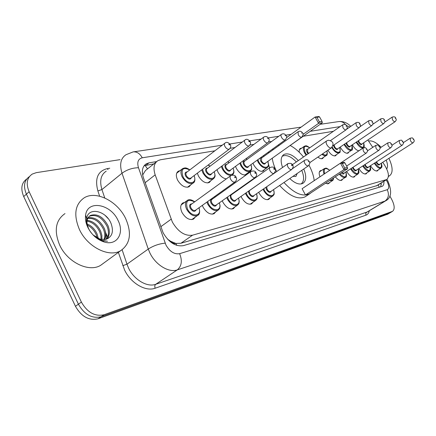 <?xml version="1.0" encoding="UTF-8"?>
<svg xmlns="http://www.w3.org/2000/svg" width="436" height="436" viewBox="0 0 436 436"><rect width="100%" height="100%" fill="white"/><g stroke="black" fill="none" stroke-linecap="round" stroke-linejoin="round"><path stroke-width="0.65" d="M210.861 180.657L209.313 182.504C205.487 183.676 201.857 181.518 198.429 176.035L197.355 173.174M226.344 178.88C223.085 178.395 220.294 176.149 217.984 172.144L216.997 169.68M247.643 173.054L246.313 174.667C242.923 175.67 239.626 173.604 236.41 168.481L235.516 166.356M264.516 169.555L263.273 171.076C260.074 172.002 256.918 169.986 253.801 165.021L252.994 163.189M299.325 152.355C298.992 150.387 299.352 149.085 300.409 148.436L301.641 148.158M336.559 154.578L335.666 155.739C333.213 156.382 330.63 154.567 327.921 150.284L327.894 150.235M348.914 152L348.075 153.112C345.737 153.712 343.246 151.93 340.609 147.76L340.243 147.046M358.904 150.802C356.73 150.415 354.664 148.6 352.702 145.357L352.392 144.757M190.75 184.804L189.077 186.788C185 188.058 181.185 185.856 177.637 180.166C175.708 175.899 175.953 172.896 178.368 171.168L179.975 170.678M378.279 169.86L377.5 170.874C375.358 171.419 373.031 169.713 370.529 165.745L370.502 165.702M366.981 172.787L366.158 173.85C363.913 174.433 361.509 172.689 358.942 168.623L358.872 168.498M355.144 175.855L354.266 176.967C351.912 177.594 349.421 175.817 346.789 171.637L346.669 171.419M333.333 167.833L333.894 167.462M319.975 176.803C318.809 173.719 318.95 171.675 320.395 170.667L321.643 170.411M234.9 206.92L233.407 208.648C229.761 209.776 226.289 207.678 222.992 202.359L222.278 200.751M215.7 211.863L214.081 213.711C210.207 214.932 206.56 212.79 203.149 207.28L202.342 205.356M252.989 202.26L251.599 203.879C248.171 204.925 244.858 202.871 241.658 197.726L241.048 196.385M270.053 197.857L268.761 199.383C265.529 200.347 262.363 198.342 259.257 193.355L258.733 192.254M195.279 217.112L193.524 219.095C189.393 220.425 185.556 218.234 182.03 212.523C180.008 207.983 180.302 204.784 182.902 202.914L184.624 202.402M214.888 150.802L160.524 159.75L157.941 160.644C153.924 163.298 153.003 168.034 155.172 174.847L172.378 222.109C178.188 231.892 184.919 236.252 192.581 235.184L386.737 179.545C389.528 176.951 388.792 172.106 384.536 165.015L382.726 162.306M167.468 239.097L170.607 241.244C172.4 243.125 174.182 243.871 175.942 243.479L176.798 245.392M175.942 243.479L170.607 241.244M156.213 162.018L145.466 170.514L142.654 174.983M176.149 243.419L180.918 243.266L377.113 185.573M333.415 131.296L303.451 136.228M271.688 141.455L268.56 141.967M253.91 144.381L249.948 145.03M235.009 147.493L230.121 148.295M372.758 147.363L367.837 139.983M323.588 157.282L322.635 158.502C321.408 159.085 319.839 158.606 317.926 157.069M329.66 182.455L328.673 183.676L325.42 183.3M342.718 179.076L341.786 180.237C339.96 180.929 337.802 179.779 335.322 176.793M156.666 161.571L149.003 162.841L146.343 163.767C142.31 166.443 141.351 171.152 143.46 177.893L163.113 232.77C168.885 242.525 175.632 246.814 183.36 245.648L382.192 186.357C383.555 185.545 384.121 183.872 383.887 181.327M389.795 195.944L391.637 199.247C394.684 205.263 394.978 209.302 392.514 211.351L104.068 314.743C94.983 316.759 87.423 312.547 81.39 302.099L29.147 191.747C25.844 183.736 26.874 177.85 32.226 174.084L36.27 172.661L120.091 159.636M387.789 214.169L98.067 318.781C88.977 320.825 81.434 316.661 75.45 306.285L23.708 196.554L26.416 194.156C23.152 186.237 24.154 180.373 29.425 176.575C24.154 180.373 23.152 186.237 26.416 194.156L78.409 304.197L26.416 194.156L29.147 191.747M98.067 318.781L101.059 316.77C91.969 318.798 84.421 314.612 78.409 304.197C84.421 314.612 91.969 318.798 101.059 316.77L389.691 212.981L101.059 316.77L104.068 314.743M390.231 212.714L389.691 212.981L390.231 212.714M381.287 182.957L380.699 186.87M144.103 165.762L153.924 163.843M23.708 196.554C20.459 188.657 21.468 182.809 26.738 179M125.623 218.49C131.966 233.037 130.348 243.751 120.761 250.635C109.262 257.889 87.456 247.152 79.396 229.45C73.346 214.795 74.981 204.228 84.295 197.753C96.389 190.325 117.66 201.437 125.623 218.49M106.008 233.353L107.616 237.135M107.85 237.794L108.09 238.514M103.763 263.055L100.672 265.311C89.053 272.669 67.433 262.412 59.645 245.043C53.813 230.649 55.601 220.164 65.008 213.585M87.854 227.45C85.81 223.128 85.069 219.03 85.614 215.161C87.38 199.584 110.717 203.885 117.982 220.305C124.772 233.135 116.979 246.149 104.095 241.958C97.092 239.615 91.674 234.781 87.854 227.45M93.07 234.944L100.073 239.184L105.692 239.413C112.134 237.048 113.938 231.772 111.109 223.586C106.008 210.31 88.039 206.806 86.655 218.49C86.165 221.553 86.753 224.856 88.41 228.382L89.691 230.688M106.422 239.222C108.847 235.696 109.06 231.396 107.054 226.328C102.144 217.428 96.28 214.054 89.467 216.202L86.508 219.782M106.896 239.064C109.73 235.549 110.09 231.069 107.97 225.625C103.054 216.714 97.19 213.335 90.377 215.477C86.399 218.223 85.908 222.801 88.911 229.222L89.827 230.895M104.035 239.675C105.18 236.372 104.967 232.857 103.403 229.134C99.375 221.406 94.143 217.826 87.696 218.392M87.075 218.556L86.617 218.719M104.684 239.609C106.117 236.203 105.992 232.475 104.313 228.431C100.029 220.344 94.59 216.812 87.99 217.837M87.407 218.049L86.737 218.371M101.005 240.062L100.967 235.98L99.784 231.914C96.732 225.685 92.465 222.093 86.971 221.128M101.882 239.582L101.888 235.402L100.683 231.222C97.392 224.6 92.857 220.981 87.075 220.36M97.239 238.007L96.193 234.677C94.225 230.306 91.26 227.118 87.298 225.096M98.329 238.541L97.086 233.985C94.819 229.085 91.478 225.728 87.064 223.924M91.669 233.369L90.312 231.603M93.282 235.168L95.707 237.282L102.242 240.677L107.507 241.25L101.702 240.307L99.74 239.544L95.975 237.38L93.146 235.026M106.351 239.244L106.199 234.317L104.705 229.429M108.248 218.692L105.005 215.291M309.02 165.26L309.108 165.418C311.953 170.716 313.658 175.79 314.22 180.64M311.25 192.614L309.386 194.015C302.257 196.974 293.788 193.132 283.972 182.499M306.121 196.162L305.037 196.876C297.881 199.857 289.406 196.058 279.612 185.48M282.555 167.479C280.304 160.955 280.789 156.606 284.01 154.442C288.082 152.78 292.85 154.829 298.322 160.584M344.794 168.034L347.372 167.413L344.854 162.846L342.265 163.44L344.794 168.034L343.999 169.599L340.462 163.157L302.104 188.712L305.467 194.968L309.217 193.944L347.612 168.721L343.999 169.599L305.467 194.968M276.669 171.588C274.304 166.917 272.832 162.465 272.255 158.219M272.625 150.098L273.121 148.665M290.338 145.575C295.014 148.115 299.401 151.919 303.505 156.987M303.767 168.983C306.644 176.09 306.345 180.896 302.851 183.398C299.292 184.989 294.932 183.371 289.777 178.537M278.5 144.785L278.92 145.564M284.692 149.352L322.313 122.772L318.563 123.317L303.036 134.419M269.508 167.86L268.462 164.067M268.14 162.394L267.976 161.276M268.38 153.161L268.881 151.723M342.265 163.44L340.462 163.157L344.091 162.328L344.854 162.846M319.365 121.797L322.041 121.415L319.577 116.941L316.89 117.3L319.365 121.797L318.563 123.317L315.103 117.017L286.561 137.651M316.89 117.3L315.103 117.017L318.869 116.521L319.577 116.941M322.041 121.415L322.313 122.772M347.372 167.413L347.612 168.721M301.767 170.345C304.388 176.885 304.17 181.425 301.118 183.97M288.49 163.429L286.774 164.536M282.097 156.388L282.528 156.121C286.452 154.502 291.057 156.448 296.344 161.958M292.987 176.346L295.902 176.455L297.178 173.479M388.923 158.328C392.956 167.135 393.163 172.95 389.533 175.768L388.432 176.188M372.508 146.987L373.374 146.954M386.192 160.083C387.746 164.072 387.92 167.021 386.716 168.917M368.54 141.035C372.033 140.294 376.235 142.365 381.14 147.248M160.764 226.725L171.13 219.21M145.052 165.413L147.564 168.906M378.246 184.859L379.255 187.295M180.918 243.266L192.581 235.184M145.161 182.695L155.172 174.847M376.257 185.981L386.171 179.774M222.278 145.177L142.256 157.794C138.136 158.868 136.877 162.181 138.474 167.735L165.985 245.108C169.849 251.665 174.395 254.52 179.616 253.676L387.244 189.709C389.31 188.537 389.206 185.676 386.923 181.131L386.171 179.894M386.906 179.441L387.849 181C392.187 191.355 391.397 197.999 385.473 200.931L177.31 269.879C168.917 273.007 155.603 264.963 149.908 252.978L148.262 249.054L126.963 264.194L128.544 268.047C134.048 279.803 147.259 287.531 155.728 284.299L367.493 211.88M369.325 210.762C368.851 213.046 367.733 214.507 365.984 215.15L155.2 288.212C154.513 286.512 154.687 285.209 155.728 284.299L177.31 269.879C181.698 266.064 182.466 260.663 179.616 253.676M155.2 288.212C145.679 291.907 130.767 283.242 124.576 269.998L118.374 252.384M99.642 196.211L97.877 190.919C94.645 178.515 97.773 171.086 107.261 168.628L109.752 168.22M81.39 302.099L75.45 306.285M392.144 211.52L387.244 214.441M165.157 243.157C159.135 243.746 153.499 245.713 148.262 249.054L122.015 173.212L101.931 189.556L104.754 197.977M138.474 167.735C132.473 167.838 126.985 169.664 122.015 173.212C119.339 164.421 120.668 158.257 126.009 154.72L133.089 151.908M106.242 171.141C100.83 174.754 99.397 180.891 101.931 189.556L97.877 190.919M122.129 249.779L126.963 264.194L122.799 265.655M387.244 189.709C389.37 194.5 388.574 198.331 384.857 201.203L366.376 212.468L365.728 213.564L365.984 215.15M349.874 126.996L346.533 125.617M340.14 126.598L310.367 131.291M291.172 134.315L285.793 135.165M278.795 136.266L268.282 137.929M261.11 139.057L249.659 140.861M242.307 142.022L229.827 143.989M108.041 169.642L107.261 168.628M345.634 124.789C343.813 122.396 341.562 121.322 338.87 121.557L338.57 121.6M142.256 157.794C139.961 153.619 137.008 151.646 133.394 151.864L301.123 127.121M146.109 165.162L149.003 162.841M309.669 162.721L331.311 147.897C334.314 143.798 333.333 141.237 328.368 140.229L326.717 140.872C325.861 141.526 325.921 142.828 326.896 144.779C328.237 146.959 329.605 148.033 331.011 148.006L331.485 147.771M198.473 214.73L197.475 215.553C193.606 216.785 190.009 214.714 186.684 209.34C184.777 205.073 185.038 202.064 187.469 200.32C189.115 199.11 191.535 199.606 194.729 201.808M194.614 201.89C187.611 198.571 185.229 200.925 187.464 208.964C191.671 217.793 202.342 216.539 198.903 207.814M196.151 209.787C194.761 212.278 192.777 211.782 190.2 208.294C189.093 205.432 189.649 203.961 191.873 203.879M230.557 175.828L191.284 204.304C190.314 205.007 190.21 206.212 190.973 207.918C192.303 210.065 193.742 210.893 195.29 210.403L195.557 210.212M230.649 179.283C229.827 177.523 229.886 176.308 230.824 175.632C233.603 174.722 235.331 175.234 235.996 177.174C237.059 178.635 236.721 180.232 234.999 181.97C233.489 182.406 232.039 181.512 230.649 179.283M235.402 177.196L234.563 176.896L235.118 177.812L235.402 177.196M235.293 181.747L195.628 210.163M218.85 209.574L217.995 210.256C214.37 211.389 210.953 209.367 207.738 204.179L206.887 202.097M215.177 197.094L214.534 196.62M207.607 201.579L208.49 203.814C212.583 212.305 222.589 211.258 219.286 202.865M216.687 204.702C215.406 207.056 213.526 206.55 211.051 203.187C209.956 200.402 210.468 198.985 212.588 198.947M250.869 171.566L212.043 199.334C211.128 199.999 211.046 201.165 211.803 202.822C213.084 204.893 214.452 205.705 215.907 205.252L216.136 205.089M250.994 174.923C250.188 173.212 250.226 172.04 251.103 171.403C253.796 170.541 255.458 171.037 256.09 172.89C257.12 174.335 256.799 175.888 255.125 177.539C253.714 177.943 252.335 177.071 250.994 174.923M255.55 172.912L254.793 172.542L255.3 173.501L255.55 172.912M255.376 177.354L216.202 205.045M238.012 204.707L237.277 205.274C233.876 206.321 230.617 204.342 227.505 199.334L226.753 197.59M234.492 192.587L234.181 192.341M227.445 197.099L228.235 198.98C232.225 207.155 241.626 206.288 238.443 198.206M235.985 199.917C234.797 202.146 233.02 201.639 230.644 198.391L230.241 195.126M269.906 167.577L231.543 194.669C230.677 195.301 230.622 196.423 231.363 198.037C232.606 200.042 233.909 200.833 235.271 200.418L235.473 200.277M270.064 170.836C269.268 169.173 269.285 168.04 270.107 167.435C272.723 166.612 274.326 167.092 274.925 168.879C275.972 169.637 275.661 171.141 273.993 173.392C272.669 173.762 271.361 172.907 270.064 170.836M274.435 168.901L273.715 168.536L274.113 169.419L274.495 169.402L274.435 168.901M231.434 194.282L232.045 194.309M274.206 173.234L235.538 200.233M256.063 200.108L255.431 200.587C252.226 201.552 249.12 199.617 246.106 194.772L245.452 193.311M246.117 192.848L246.809 194.434C250.7 202.32 259.562 201.606 256.477 193.807M254.155 195.415C253.054 197.53 251.365 197.018 249.076 193.878L248.498 191.186M287.776 163.832L249.893 190.276C249.081 190.875 249.043 191.965 249.774 193.535C250.978 195.47 252.221 196.249 253.507 195.862L253.681 195.742M287.962 166.999C287.182 165.386 287.177 164.29 287.951 163.713C290.501 162.933 292.055 163.396 292.611 165.113C293.635 165.849 293.335 167.31 291.711 169.495C290.469 169.833 289.221 168.999 287.962 166.999M292.169 165.13L291.482 164.775L291.875 165.631L292.234 165.62L292.169 165.13M291.897 169.359L253.741 195.699M273.1 195.759L272.549 196.167C269.53 197.061 266.56 195.165 263.638 190.478L263.072 189.262M263.709 188.821L264.314 190.145C268.113 197.759 276.479 197.186 273.492 189.66M271.29 191.164C270.271 193.175 268.658 192.658 266.456 189.622L265.835 187.355M266.701 186.755L267.132 189.295C268.298 191.164 269.486 191.922 270.696 191.568L270.854 191.464M304.802 163.391C304.034 161.821 304.017 160.759 304.742 160.208C308.394 158.731 308.786 161.473 309.255 161.571C310.252 162.285 309.958 163.702 308.383 165.827C307.211 166.138 306.018 165.326 304.802 163.391M308.852 161.587L308.268 161.707L308.852 161.587M308.546 165.713L270.909 191.42M324.057 174.089C323.027 171.272 323.169 169.408 324.488 168.498C326.188 168.519 325.038 166.852 329.714 170.247M329.654 170.285C325.152 167.184 323.479 168.323 324.629 173.702M363.243 150.872L363.03 148.049C366.502 147.352 364.878 147.504 367.047 149.265C367.33 151.363 368.436 150.355 366.262 153.09C365.33 153.319 364.322 152.578 363.243 150.872M366.758 149.275L366.289 149.374L366.758 149.275M362.937 148.115L327.283 171.937M332.603 180.509L329.6 180.553M326.417 172.514L327.867 171.479M330.292 180.095C332.178 180.673 333.218 179.992 333.415 178.046M366.36 153.025L346.625 166.056M344.168 173.059C343.819 174.4 342.849 174.345 341.263 172.89M341.819 172.525L343.873 173.256M375.963 148.142L375.728 145.401C379.195 144.736 377.532 144.899 379.636 146.589C379.903 148.627 381.026 147.57 378.873 150.316C377.985 150.529 377.015 149.804 375.963 148.142M379.369 146.594L378.928 146.692L379.369 146.594M345.634 177.163L345.35 177.359C343.661 177.997 341.655 176.929 339.339 174.155M339.878 173.795C344.849 178.362 346.849 177.741 345.879 171.937M378.96 150.262L343.917 173.223M358.038 173.975L357.787 174.144C355.585 174.722 353.247 173.048 350.773 169.119L350.62 168.83M351.149 168.481L351.34 168.841C356.583 175.136 358.888 175.158 358.25 168.901M356.621 169.964C355.956 171.506 354.713 171.005 352.898 168.46L352.506 167.598M353.056 167.233L353.465 168.182C354.452 169.751 355.389 170.422 356.267 170.193L356.343 170.138M388.045 145.553L387.784 142.888C391.201 142.24 389.55 142.414 391.593 144.044C391.85 146.038 392.961 144.975 390.852 147.684C390.007 147.875 389.07 147.166 388.045 145.553M391.348 144.049L390.928 144.142L391.348 144.049M390.928 147.63L356.386 170.116M369.853 170.934L369.63 171.086C367.532 171.626 365.281 169.98 362.866 166.154L362.763 165.963M363.281 165.625L363.417 165.882C368.502 172.024 370.709 172.067 370.033 166.007M368.48 167.01C367.859 168.498 366.665 168.002 364.899 165.522L364.556 164.797M365.09 164.448L365.45 165.249C366.414 166.775 367.319 167.435 368.158 167.222L368.224 167.173M399.54 143.095L399.251 140.496C402.581 139.858 400.995 140.06 402.962 141.618C403.218 143.558 404.314 142.545 402.243 145.177C401.436 145.357 400.537 144.665 399.54 143.095M402.739 141.629L402.335 141.711L402.739 141.629M402.308 145.128L368.262 167.151M381.124 168.029L380.928 168.165C378.922 168.672 376.748 167.059 374.393 163.331L374.333 163.228M374.835 162.9L374.927 163.064C379.865 169.059 381.98 169.119 381.277 163.238M379.789 164.198C379.206 165.631 378.061 165.135 376.344 162.721L376.05 162.116M376.562 161.783L376.878 162.454C377.821 163.941 378.693 164.59 379.494 164.388L379.554 164.35M410.478 140.746L410.172 138.217C413.453 137.596 411.884 137.809 413.797 139.318C414.037 141.21 415.127 140.196 413.088 142.79C412.32 142.959 411.453 142.278 410.478 140.746M413.584 139.324L413.203 139.406L413.584 139.324M413.148 142.746L379.587 164.328M193.933 182.308L192.908 183.196C189.093 184.374 185.513 182.292 182.166 176.94C180.346 172.923 180.564 170.105 182.82 168.492C185.006 167.882 185.627 167.135 189.834 169.871M189.731 169.953C183.011 166.803 180.744 169.01 182.935 176.575C187.131 185.311 197.764 184.243 194.069 175.643M191.491 177.583C190.183 180.041 188.227 179.534 185.622 176.051C184.559 173.365 185.071 171.986 187.158 171.909M224.791 143.27L186.641 172.307C185.736 172.956 185.649 174.084 186.379 175.692C187.714 177.828 189.148 178.662 190.679 178.193L190.963 177.981M229.576 148.927L229.265 149.167C227.777 149.581 226.333 148.681 224.938 146.463C224.159 144.812 224.202 143.673 225.069 143.052C226.502 141.787 228.208 142.278 230.175 144.518C231.205 145.88 230.906 147.433 229.265 149.167L191.028 177.926M228.851 144.616L229.674 144.937L229.129 144.054L228.851 144.616M213.994 178.259L213.111 179.005C209.531 180.09 206.124 178.052 202.898 172.89L201.797 169.827M202.538 169.272L203.634 172.536C207.716 180.94 217.695 180.063 214.158 171.784M211.716 173.593C210.506 175.915 208.653 175.403 206.157 172.046C205.105 169.424 205.574 168.094 207.574 168.056M244.83 140.13L207.089 168.421C206.233 169.043 206.168 170.133 206.893 171.697C208.179 173.757 209.542 174.574 210.975 174.144L211.226 173.959M249.381 145.679L249.114 145.88C247.719 146.262 246.351 145.384 245.005 143.248C244.236 141.64 244.258 140.539 245.076 139.945C246.465 138.735 248.106 139.209 249.997 141.368C251.005 142.697 250.711 144.202 249.114 145.88L211.291 173.91M248.771 141.46L249.55 141.776L249.021 140.915L248.771 141.46M210.005 166.236L208.108 165.081M232.884 174.427L231.914 175.163M231.32 175.359C228.023 175.594 225.047 173.501 222.387 169.081L221.368 166.443M222.071 165.92L223.096 168.743C227.074 176.836 236.459 176.122 233.064 168.143M230.753 169.838C229.63 172.035 227.87 171.517 225.477 168.28C224.431 165.718 224.862 164.437 226.775 164.432M263.633 137.193L226.322 164.77C225.516 165.358 225.472 166.416 226.186 167.936C227.434 169.931 228.731 170.727 230.077 170.329L230.295 170.171M267.976 142.621L267.748 142.795C266.44 143.144 265.132 142.289 263.835 140.229C263.077 138.659 263.082 137.596 263.851 137.035C265.709 136.016 267.295 136.479 268.603 138.414C269.584 139.727 269.295 141.188 267.748 142.795L230.355 170.127M267.47 138.501L268.124 138.397L267.47 138.501M229.08 162.732L227.657 161.783M250.705 170.803L250.041 171.337C246.869 172.264 243.773 170.318 240.748 165.495L239.816 163.211M240.481 162.726L241.435 165.162C245.315 172.972 254.155 172.405 250.891 164.71M248.694 166.29C247.653 168.378 245.98 167.86 243.675 164.726C242.639 162.225 243.037 160.988 244.869 161.02M281.313 134.435L244.302 161.424L243.849 162.514L244.362 164.399C245.572 166.323 246.809 167.102 248.079 166.737L248.269 166.596M285.471 139.749L285.269 139.896C284.038 140.218 282.795 139.378 281.536 137.389C280.789 135.863 280.779 134.833 281.503 134.293C283.346 133.329 284.882 133.77 286.103 135.634C287.084 136.283 286.806 137.705 285.269 139.896L248.329 166.557M285.046 135.716L285.662 135.618L285.046 135.716M247.054 159.423L246.018 158.677M267.541 167.37L266.957 167.827C263.971 168.683 261.006 166.775 258.074 162.11L257.229 160.132M257.867 159.674L258.739 161.789C262.521 169.332 270.876 168.89 267.72 161.456M265.638 162.944C264.668 164.928 263.077 164.405 260.859 161.375C259.829 158.933 260.194 157.739 261.949 157.794M297.968 131.836L261.562 158.072L261.518 161.058C262.69 162.922 263.878 163.685 265.072 163.342L265.246 163.222M301.952 137.035L301.777 137.16C300.622 137.454 299.434 136.642 298.213 134.713L298.137 131.716C299.859 130.767 301.341 131.203 302.589 133.013C303.554 133.656 303.282 135.035 301.777 137.16L265.295 163.184M301.608 133.094L302.186 133.002L301.608 133.094M264.025 156.295L263.306 155.745M306.11 155.178L304.655 153.009C302.998 149.624 302.933 147.346 304.475 146.169C305.74 146.185 305.483 144.583 309.751 147.826M309.691 147.864C304.551 144.763 303.075 146.382 305.265 152.714L306.661 154.796M308.11 153.794L307.064 152.36C306.067 150.077 306.345 148.998 307.903 149.112M342.598 124.881L307.593 149.33L307.669 152.071L308.672 153.401M346.157 129.748L346.037 129.83C345.056 130.064 344.009 129.301 342.898 127.552L342.712 124.8C344.805 124.015 346.162 124.413 346.789 125.999C347.056 128.02 348.195 127.045 346.037 129.83L330.619 140.501M345.988 126.064L346.478 125.982L345.988 126.064M326.504 155.276L326.15 155.532C325.06 156.061 323.654 155.657 321.932 154.322M322.504 153.93C326.155 156.066 327.632 155.058 326.924 150.9M359.368 127.563L359.259 127.639C358.332 127.857 357.329 127.11 356.245 125.41L356.032 122.734C358.098 121.982 359.417 122.374 359.994 123.9C360.261 125.917 361.373 124.881 359.259 127.639L333 145.657M359.242 123.96L359.705 123.889L359.242 123.96M339.453 152.611L339.137 152.834C336.848 153.428 334.428 151.712 331.883 147.69L331.791 147.526M332.259 147.036L332.455 147.412C335.829 153.859 342.282 153.859 339.551 147.515M337.922 148.627C337.241 150.213 335.96 149.701 334.08 147.09L333.48 145.33M334.134 144.877L334.652 146.812C335.671 148.42 336.636 149.107 337.557 148.872L337.649 148.807M371.913 125.492L371.815 125.563C370.932 125.759 369.968 125.034 368.916 123.377L368.671 120.772C370.704 120.053 371.99 120.434 372.535 121.911C372.78 123.835 373.908 122.843 371.815 125.563L337.687 148.78M371.826 121.971L372.268 121.9L371.826 121.971M351.787 150.066L351.509 150.262C349.323 150.818 346.991 149.134 344.511 145.221L344.102 144.42M344.62 144.065L345.067 144.948C350.315 151.221 352.582 151.276 351.863 145.117M350.304 146.169C349.672 147.695 348.44 147.188 346.615 144.648L346.042 143.101M346.642 142.692L347.17 144.376C348.162 145.94 349.094 146.616 349.972 146.392L350.059 146.338M383.838 123.524L383.751 123.584C382.917 123.77 381.985 123.056 380.955 121.448L380.693 118.908C382.694 118.216 383.947 118.587 384.454 120.02C384.699 121.933 385.805 120.892 383.751 123.584L350.092 146.311M383.789 120.074L384.209 120.009L383.789 120.074M363.542 147.641L363.297 147.815C361.215 148.333 358.964 146.681 356.544 142.866L356.19 142.19M356.697 141.853L357.084 142.605C362.174 148.725 364.349 148.796 363.602 142.823M362.114 143.826C361.52 145.292 360.338 144.79 358.566 142.316L358.021 140.959M358.588 140.577L359.106 142.054C360.071 143.575 360.97 144.234 361.804 144.033L361.885 143.978M395.196 121.649L395.114 121.699C394.318 121.873 393.419 121.175 392.416 119.611L392.133 117.137C394.122 116.472 395.343 116.832 395.801 118.216C396.041 120.085 397.136 119.044 395.114 121.699L361.913 143.956M395.174 118.27L395.577 118.205L395.174 118.27M300.409 148.436L300.066 148.676M178.368 171.168L177.561 171.789M320.395 170.667L320.117 170.858M182.902 202.914L182.139 203.476M380.868 183.218L381.32 184.63M376.829 185.747L386.737 179.545M392.514 211.351L387.615 214.272M385.473 200.931L367.63 211.792M350.811 126.347C347.22 122.756 343.241 121.159 338.87 121.557L320.149 124.315M144.567 165.195L146.343 163.767M120.761 250.635L100.672 265.311M86.655 218.49L85.614 215.161M90.377 215.477L89.467 216.202M100.073 239.184L101.702 240.307M102.242 240.677L104.095 241.958M309.386 194.015L305.037 196.876M284.01 154.442L283.171 155.042M287.607 163.702L287.253 163.952M293.586 175.937L293.335 176.482M292.36 164.721L326.542 140.997M389.533 175.768L388.411 176.476M186.761 200.843L181.131 204.964M199.018 207.732C200.168 212.005 199.655 214.616 197.475 215.553L191.758 219.608M214.654 196.538L215.28 197.018M219.39 202.789C220.611 207.482 219.831 206.032 219.864 207.596C220.027 208.103 219.406 208.991 217.995 210.256L212.392 214.18M234.285 192.265L234.59 192.516M238.536 198.14C239.74 202.751 238.972 201.334 239.004 202.833C239.124 203.345 238.552 204.157 237.277 205.274L231.783 209.078M256.564 193.748C257.84 199.906 256.864 198.734 255.431 200.587L250.041 204.277M304.59 160.317L292.594 168.596M273.574 189.606C274.86 195.639 273.841 194.407 272.549 196.167L267.268 199.748M324.231 168.672L319.397 171.915M333.545 177.959C333.48 179.518 333.06 180.439 332.281 180.738L327.398 183.932M375.641 145.46L367.477 150.856M345.933 171.904C346.794 175.626 346.598 177.447 345.35 177.359L340.565 180.471M387.708 142.937L380.056 147.962M358.299 168.868C359.689 173.79 358.447 173.01 357.787 174.144L353.095 177.18M399.185 140.539L391.991 145.232M370.082 165.974C371.472 170.825 370.219 170.007 369.63 171.086L365.025 174.046M410.107 138.261L403.338 142.648M381.32 163.211C382.704 167.991 381.467 167.113 380.928 168.165L376.41 171.054M187.436 187.273L192.908 183.196C195.001 182.275 195.426 179.736 194.173 175.561M182.068 169.07L176.678 173.212M207.732 182.951L213.111 179.005C214.398 177.85 214.975 177.021 214.839 176.509C215.286 176.493 215.095 174.896 214.256 171.713M210.103 166.16L208.25 164.977M232.001 175.141L232.121 175.059C233.293 174.029 233.827 173.256 233.729 172.727C234.159 172.683 233.969 171.135 233.151 168.083M229.167 162.666L227.772 161.696M244.852 175.049L250.041 171.337C251.354 169.593 252.406 170.618 250.967 164.65M247.136 159.363L246.117 158.606M261.873 171.43L266.957 167.827C268.124 166.22 269.235 167.25 267.797 161.402M264.102 156.241L263.393 155.685M304.154 146.392L299.39 149.744M321.43 158.753L326.15 155.532C327.223 155.608 327.501 154.05 326.989 150.856M355.923 122.805L346.707 129.187M334.505 155.968L339.137 152.834C340.363 152.911 340.521 151.129 339.6 147.482M368.578 120.837L360.152 126.62M346.952 153.319L351.509 150.262C352.675 150.398 352.811 148.671 351.912 145.084M380.606 118.968L372.813 124.276M358.828 150.791L363.297 147.815C364.414 148 364.529 146.327 363.646 142.795M392.057 117.186L384.797 122.096"/></g></svg>
